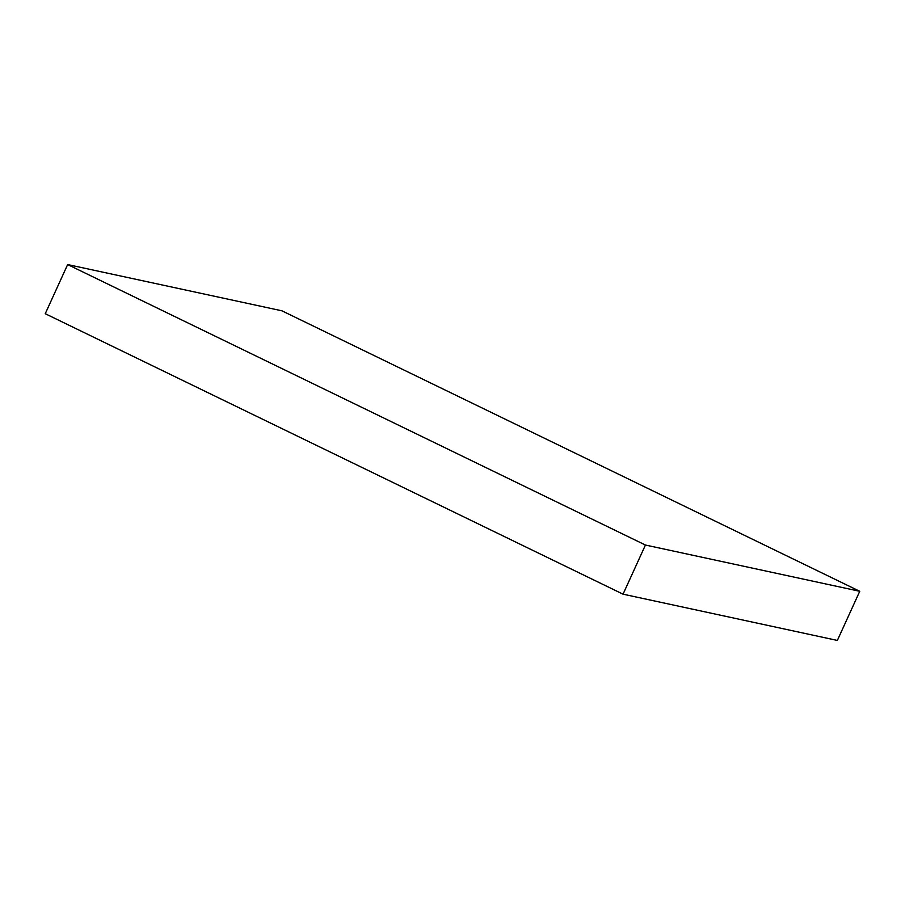 <?xml version="1.0" encoding="UTF-8"?>
<svg xmlns="http://www.w3.org/2000/svg" width="905" height="905" viewBox="0 0 905 905"><rect width="100%" height="100%" fill="white"/><g stroke="black" fill="none" stroke-linecap="round" stroke-linejoin="round"><path stroke-width="1.36" d="M645.435 545.036L67.649 264.565L281.953 310.822L859.75 591.293L645.435 545.036L623.047 594.178L837.351 640.435L859.75 591.293M623.047 594.178L45.25 313.707L67.649 264.565"/></g></svg>
